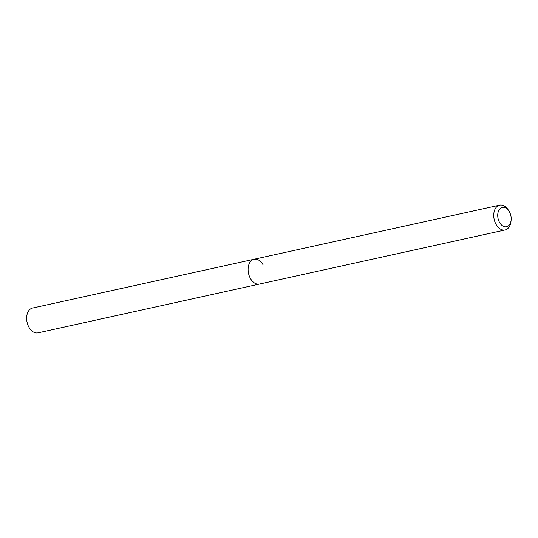 <?xml version="1.0" encoding="UTF-8"?>
<svg xmlns="http://www.w3.org/2000/svg" width="538" height="538" viewBox="0 0 538 538"><rect width="100%" height="100%" fill="white"/><g stroke="black" fill="none" stroke-linecap="round" stroke-linejoin="round"><path stroke-width="0.81" d="M499.526 222.389A9.879 6.543 -102.4 0 1 499.728 209.06A9.879 6.543 -102.4 0 1 509.116 211.353A9.879 6.543 -102.4 0 1 509.378 211.797A9.879 6.543 -102.4 0 1 511.1 220.345A9.879 6.543 -102.4 0 1 506.399 226.774A9.879 6.543 -102.4 0 1 499.526 222.389M511.1 220.345L510.932 221.73A12.697 8.413 -102.4 0 1 505.121 229.955A12.697 8.413 -102.4 0 1 496.056 224.359A12.697 8.413 -102.4 0 1 499.661 205.146A12.697 8.413 -102.4 0 1 508.39 210.17L509.116 211.353M505.121 229.955L259.491 284.064A12.697 8.413 -102.4 0 1 250.426 278.469A12.697 8.413 -102.4 0 1 254.03 259.262A12.697 8.413 -102.4 0 1 263.095 264.851M250.426 278.469A12.697 8.413 -102.4 0 1 254.03 259.262L32.562 308.045A12.697 8.413 -102.4 0 0 28.958 327.259A12.697 8.413 -102.4 0 0 38.023 332.854L259.491 284.064A12.697 8.413 -102.4 0 1 250.426 278.469M499.661 205.146L254.03 259.262"/></g></svg>
